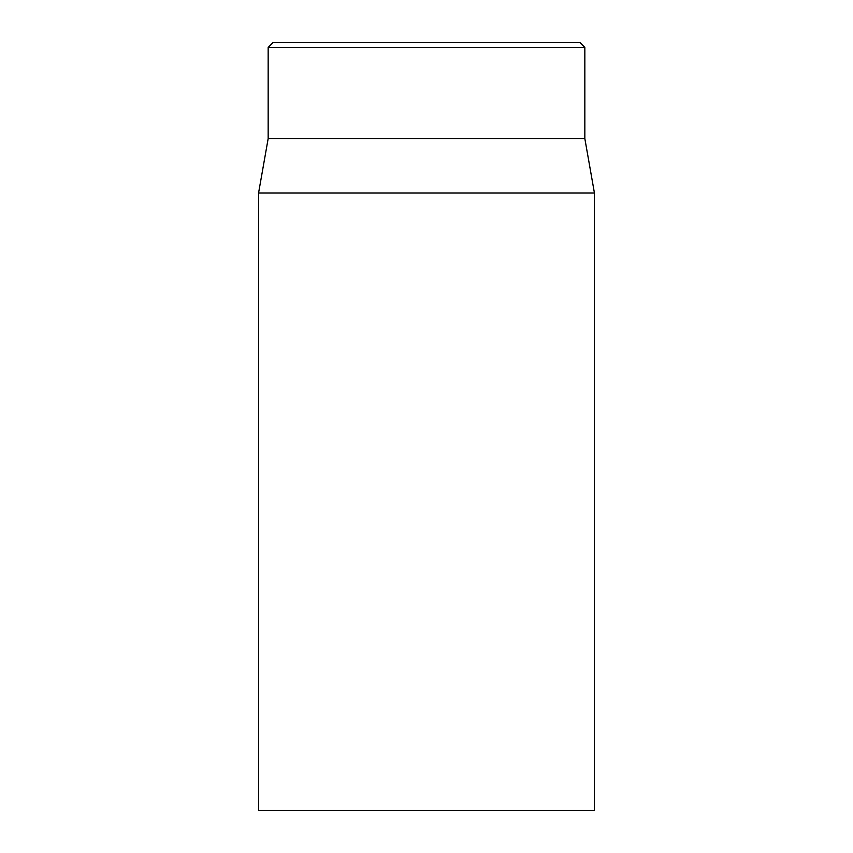 <?xml version="1.0" encoding="UTF-8"?>
<svg xmlns="http://www.w3.org/2000/svg" width="853" height="853" viewBox="0 0 853 853"><rect width="100%" height="100%" fill="white"/><g stroke="black" fill="none" stroke-linecap="round" stroke-linejoin="round"><path stroke-width="1.28" d="M580.04 42.65L272.96 42.65L268.162 47.448L584.838 47.448L580.04 42.65M258.566 193.034L258.566 810.35L594.434 810.35L594.434 193.034L258.566 193.034L268.162 138.612L584.838 138.612L584.838 47.448M268.162 138.612L268.162 47.448M584.838 138.612L594.434 193.034"/></g></svg>
